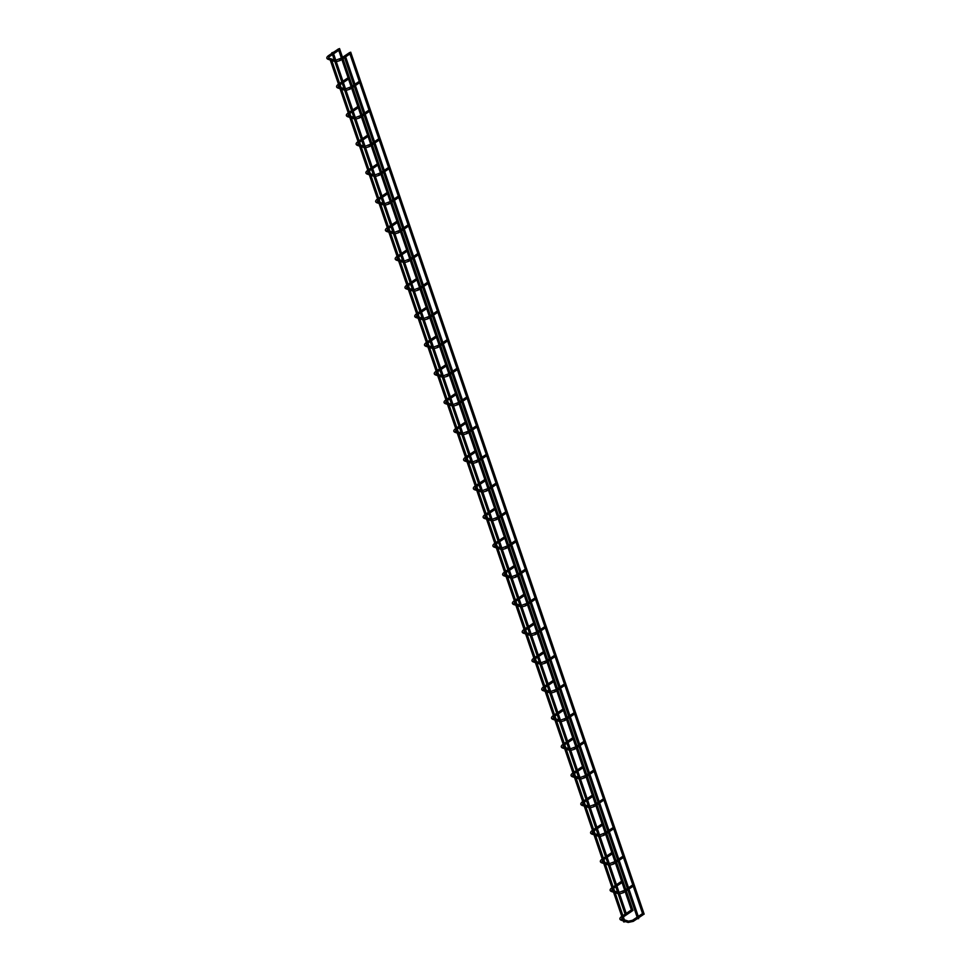 <?xml version="1.0" encoding="UTF-8"?>
<svg xmlns="http://www.w3.org/2000/svg" width="971" height="971" viewBox="0 0 971 971"><rect width="100%" height="100%" fill="white"/><g stroke="black" fill="none" stroke-linecap="round" stroke-linejoin="round"><path stroke-width="1.46" d="M632.048 909.487L632.789 910.592M643.215 913.104L643.955 914.209M624.705 921.867L623.673 921.94L624.705 921.867M638.687 918.627L637.656 918.712L638.687 918.627M642.899 914.597L644.161 914.172L642.899 914.597L349.451 52.592L350.616 52.398M625.288 914.706L626.538 914.281L625.288 914.706L331.839 52.701L332.859 52.628M631.733 910.98L632.995 910.555L631.733 910.98L338.284 48.975L339.449 48.793M621.561 916.648L622.156 917.328M625.093 914.16L621.379 916.648C619.425 918.214 619.328 919.391 621.112 920.18L622.12 917.753L632 911.126M621.112 920.18L628.14 922.45L628.832 921.491L628.152 921.261M628.14 922.45L633.286 921.358L632.728 920.253M611.791 887.943L612.385 888.635M615.323 885.467L611.609 887.955C609.654 889.521 609.57 890.698 611.342 891.487L612.349 889.06L615.772 886.754M619.607 893.915L623.516 892.665L622.957 891.56M602.02 859.25L602.615 859.942M605.564 856.762L601.838 859.262C599.884 860.828 599.799 862.005 601.583 862.782L602.578 860.355L606.001 858.061M609.837 865.222L613.745 863.972L613.187 862.867M592.249 830.557L592.844 831.249M595.793 828.069L592.067 830.569C590.113 832.135 590.028 833.3 591.812 834.089L592.808 831.662L596.23 829.368M600.066 836.517L603.974 835.278L603.416 834.162M582.479 801.852L583.073 802.544M586.023 799.376L582.297 801.864C580.342 803.43 580.257 804.607 582.042 805.396L583.037 802.968L586.46 800.674M590.295 807.823L594.203 806.573L593.645 805.469M572.708 773.159L573.303 773.851M576.252 770.683L572.538 773.171C570.572 774.737 570.487 775.914 572.271 776.703L573.266 774.275L576.689 771.969M580.524 779.13L584.433 777.88L583.874 776.776M562.937 744.466L563.532 745.158M566.481 741.978L562.767 744.478C560.813 746.044 560.716 747.221 562.5 747.998L563.496 745.57L566.918 743.276M570.754 750.437L574.662 749.187L574.104 748.083M553.179 715.773L553.773 716.464M556.711 713.284L552.997 715.785C551.043 717.351 550.945 718.516 552.73 719.305L553.737 716.877L557.16 714.583M560.983 721.732L564.904 720.494L564.345 719.377M543.408 687.067L544.003 687.759M546.94 684.591L543.226 687.08C541.272 688.645 541.187 689.823 542.959 690.612L543.966 688.184L547.389 685.89M551.225 693.039L555.133 691.789L554.575 690.684M533.637 658.374L534.232 659.066M537.181 655.898L533.455 658.387C531.501 659.952 531.416 661.13 533.188 661.906L534.196 659.491L537.618 657.185M541.454 664.346L545.362 663.096L544.804 661.991M523.867 629.681L524.461 630.373M527.411 627.193L523.685 629.693C521.73 631.259 521.645 632.437 523.43 633.213L524.425 630.786L527.848 628.492M531.683 635.653L535.591 634.403L535.033 633.298M514.096 600.988L514.691 601.68M517.64 598.5L513.914 601C511.96 602.566 511.875 603.731 513.659 604.52L514.654 602.093L518.077 599.799M521.913 606.948L525.821 605.71L525.262 604.593M504.325 572.283L504.92 572.975M507.869 569.807L504.155 572.295C502.189 573.861 502.104 575.038 503.888 575.827L504.884 573.4L508.306 571.106M512.142 578.255L516.05 577.005L515.492 575.9M494.555 543.59L495.149 544.282M498.099 541.102L494.385 543.602C492.431 545.168 492.333 546.345 494.118 547.122L495.113 544.695L498.536 542.401M502.371 549.562L506.279 548.312L505.721 547.207M484.796 514.897L485.391 515.589M488.328 512.409L484.614 514.909C482.66 516.475 482.563 517.652 484.347 518.429L485.354 516.002L488.777 513.708M492.6 520.869L496.521 519.619L495.963 518.502M475.025 486.204L475.62 486.884M478.557 483.716L474.843 486.204C472.889 487.77 472.804 488.947 474.576 489.736L475.584 487.308L479.006 485.015M482.842 492.163L486.75 490.925L486.192 489.809M465.255 457.499L465.849 458.191M468.799 455.023L465.073 457.511C463.118 459.077 463.033 460.254 464.806 461.043L465.813 458.615L469.236 456.321M473.071 463.47L476.979 462.22L476.421 461.116M455.484 428.806L456.079 429.498M459.028 426.318L455.302 428.818C453.348 430.384 453.263 431.561 455.047 432.338L456.042 429.91L459.465 427.616M463.301 434.777L467.209 433.527L466.65 432.423M445.713 400.113L446.308 400.805M449.257 397.625L445.531 400.125C443.577 401.691 443.492 402.856 445.276 403.645L446.272 401.217L449.694 398.923M453.53 406.084L457.438 404.834L456.88 403.718M435.943 371.42L436.537 372.099M439.487 368.931L435.773 371.42C433.806 372.985 433.721 374.163 435.506 374.952L436.501 372.524L439.924 370.23M443.759 377.379L447.667 376.141L447.109 375.024M426.172 342.714L426.767 343.406M429.716 340.238L426.002 342.727C424.036 344.292 423.951 345.47 425.735 346.259L426.73 343.831L430.153 341.525M433.988 348.686L437.897 347.436L437.338 346.331M416.413 314.021L416.996 314.713M419.945 311.533L416.231 314.034C414.277 315.599 414.18 316.777 415.964 317.553L416.972 315.126L420.394 312.832M424.218 319.993L428.138 318.743L427.58 317.638M406.643 285.328L407.237 286.02M410.175 282.84L406.461 285.34C404.506 286.906 404.422 288.071 406.194 288.86L407.201 286.433L410.624 284.139M414.459 291.288L418.367 290.05L417.809 288.933M396.872 256.635L397.467 257.315M400.416 254.147L396.69 256.635C394.736 258.201 394.651 259.378 396.423 260.167L397.43 257.74L400.853 255.446M404.689 262.595L408.597 261.345L408.038 260.24M387.101 227.93L387.696 228.622M390.645 225.454L386.919 227.942C384.965 229.508 384.88 230.685 386.664 231.474L387.66 229.047L391.082 226.741M394.918 233.902L398.826 232.652L398.268 231.547M377.331 199.237L377.925 199.929M380.875 196.749L377.149 199.249C375.194 200.815 375.109 201.992 376.894 202.769L377.889 200.342L381.312 198.048M385.147 205.209L389.055 203.959L388.497 202.854M367.56 170.544L368.155 171.236M371.104 168.056L367.39 170.556C365.424 172.122 365.339 173.287 367.123 174.076L368.118 171.649L371.541 169.355M375.376 176.504L379.285 175.266L378.726 174.149M357.789 141.839L358.384 142.531M361.333 139.363L357.619 141.851C355.653 143.417 355.568 144.594 357.352 145.383L358.348 142.955L361.77 140.661M365.606 147.81L369.514 146.56L368.956 145.456M348.019 113.146L348.613 113.838M351.563 110.67L347.849 113.158C345.894 114.724 345.797 115.901 347.582 116.69L348.589 114.262L352.012 111.956M355.835 119.117L359.755 117.867L359.185 116.763M338.26 84.453L338.855 85.145M341.792 81.965L338.078 84.465C336.124 86.031 336.039 87.208 337.811 87.985L338.818 85.557L342.241 83.263M346.064 90.424L349.985 89.174L349.426 88.07M328.489 55.76L329.084 56.452M332.021 53.271L328.307 55.772C326.353 57.338 326.268 58.503 328.04 59.292L329.048 56.864L332.47 54.57M336.306 61.719L340.214 60.481L339.656 59.365M626.234 913.395L631.381 909.948M642.547 913.553L632.546 920.265L628.54 921.188L621.525 918.918M643.166 914.731L633.286 921.358M616.901 886.001L622.047 882.542M616.464 884.702L621.61 881.243M617.592 892.118L611.754 890.225M618.126 893.672L611.342 891.487M618.782 892.495L624.693 890.286M632.776 884.86L625.834 889.521M633.213 886.159L626.271 890.82M625.13 891.584L623.516 892.665M607.142 857.296L612.288 853.849M606.693 856.009L611.839 852.55M607.822 863.413L601.984 861.532M608.356 864.979L601.583 862.782M609.011 863.802L614.922 861.593M623.006 856.167L616.063 860.828M623.455 857.466L616.5 862.127M615.359 862.891L613.745 863.972M597.371 828.603L602.518 825.156M596.922 827.304L602.069 823.857M598.051 834.72L592.213 832.827M598.585 836.286L591.812 834.089M599.241 835.109L605.151 832.9M613.235 827.462L606.292 832.123M613.684 828.761L606.729 833.421M605.588 834.186L603.974 835.278M587.601 799.91L592.747 796.451M587.164 798.611L592.31 795.164M588.28 806.027L582.442 804.134M588.814 807.581L582.042 805.396M589.47 806.403L595.381 804.194M603.476 798.769L596.522 803.43M603.913 800.068L596.959 804.728M595.818 805.493L594.203 806.573M577.83 771.217L582.976 767.758M577.393 769.918L582.539 766.459M578.522 777.322L572.672 775.441M579.044 778.888L572.271 776.703M579.699 777.71L585.61 775.501M593.706 770.076L586.751 774.737M594.143 771.375L587.2 776.035M586.059 776.8L584.433 777.88M568.059 742.512L573.206 739.065M567.622 741.213L572.769 737.766M568.751 748.629L562.913 746.748M569.273 750.195L562.5 747.998M569.928 749.017L575.839 746.808M583.935 741.383L576.98 746.044M584.372 742.681L577.429 747.342M576.289 748.107L574.662 749.187M558.289 713.819L563.435 710.371M557.852 712.52L562.998 709.073M558.98 719.936L553.142 718.042M559.514 721.502L552.73 719.305M560.158 720.324L566.069 718.115M574.164 712.678L567.21 717.338M574.601 713.976L567.659 718.637M566.518 719.402L564.904 720.494M548.518 685.125L553.664 681.666M548.081 683.827L553.227 680.38M549.21 691.243L543.372 689.349M549.744 692.796L542.959 690.612M550.387 691.619L556.31 689.41M564.394 683.985L557.451 688.645M564.831 685.283L557.888 689.944M556.747 690.709L555.133 691.789M538.759 656.42L543.906 652.973M538.31 655.134L543.457 651.675M539.439 662.538L533.601 660.656M539.973 664.103L533.188 661.906M540.629 662.926L546.539 660.717M554.623 655.291L547.68 659.952M555.072 656.59L548.117 661.251M546.976 662.016L545.362 663.096M528.989 627.727L534.135 624.28M528.54 626.429L533.686 622.981M529.668 633.845L523.83 631.963M530.202 635.41L523.43 633.213M530.858 634.233L536.769 632.024M544.852 626.598L537.91 631.259M545.301 627.885L538.347 632.546M537.206 633.323L535.591 634.403M519.218 599.034L524.364 595.587M518.781 597.735L523.915 594.288M519.898 605.151L514.06 603.258M520.432 606.717L513.659 604.52M521.087 605.528L526.998 603.319M535.082 597.893L528.139 602.554M535.531 599.192L528.576 603.853M527.435 604.617L525.821 605.71M509.447 570.341L514.594 566.882M509.01 569.042L514.157 565.595M510.127 576.458L504.289 574.565M510.661 578.012L503.888 575.827M511.316 576.835L517.227 574.626M525.323 569.2L518.368 573.861M525.76 570.499L518.805 575.16M517.664 575.924L516.05 577.005M499.677 541.636L504.823 538.189M499.24 540.349L504.386 536.89M500.368 547.753L494.53 545.872M500.89 549.319L494.118 547.122M501.546 548.142L507.457 545.933M515.552 540.507L508.598 545.168M515.989 541.806L509.047 546.467M507.906 547.231L506.279 548.312M489.906 512.943L495.052 509.496M489.469 511.644L494.615 508.197M490.598 519.06L484.76 517.179M491.132 520.626L484.347 518.429M491.775 519.449L497.686 517.24M505.782 511.814L498.827 516.475M506.219 513.101L499.276 517.761M498.135 518.526L496.521 519.619M480.135 484.25L485.282 480.803M479.698 482.951L484.845 479.504M480.827 490.367L474.989 488.474M481.361 491.933L474.576 489.736M482.004 490.743L487.928 488.534M496.011 483.109L489.068 487.77M496.448 484.408L489.505 489.068M488.364 489.833L486.75 490.925M470.377 455.557L475.523 452.098M469.928 454.258L475.074 450.799M471.056 461.674L465.218 459.781M471.59 463.228L464.806 461.043M472.246 462.05L478.157 459.841M486.24 454.416L479.298 459.077M486.689 455.715L479.735 460.375M478.594 461.14L476.979 462.22M460.606 426.852L465.752 423.405M460.157 425.565L465.303 422.106M461.286 432.969L455.448 431.088M461.82 434.535L455.047 432.338M462.475 433.357L468.386 431.148M476.47 425.723L469.527 430.384M476.919 427.022L469.964 431.682M468.823 432.447L467.209 433.527M450.835 398.159L455.982 394.712M450.398 396.86L455.533 393.413M451.515 404.276L445.677 402.382M452.049 405.842L445.276 403.645M452.704 404.664L458.615 402.455M466.699 397.03L459.756 401.691M467.148 398.316L460.193 402.977M459.052 403.742L457.438 404.834M441.065 369.466L446.211 366.018M440.628 368.167L445.774 364.72M441.744 375.583L435.906 373.689M442.278 377.149L435.506 374.952M442.934 375.959L448.845 373.75M456.94 368.325L449.986 372.985M457.377 369.623L450.423 374.284M449.282 375.049L447.667 376.141M431.294 340.772L436.44 337.313M430.857 339.474L436.003 336.015M431.986 346.89L426.148 344.996M432.508 348.443L425.735 346.259M433.163 347.266L439.074 345.057M447.17 339.632L440.215 344.292M447.607 340.93L440.664 345.591M439.523 346.356L437.897 347.436M421.523 312.067L426.67 308.62M421.086 310.781L426.233 307.322M422.215 318.185L416.377 316.303M422.749 319.75L415.964 317.553M423.392 318.573L429.303 316.364M437.399 310.938L430.444 315.599M437.836 312.237L430.893 316.898M429.752 317.663L428.138 318.743M411.753 283.374L416.899 279.927M411.316 282.076L416.462 278.628M412.444 289.492L406.606 287.598M412.978 291.057L406.194 288.86M413.622 289.88L419.545 287.671M427.628 282.245L420.686 286.906M428.065 283.532L421.123 288.193M419.982 288.957L418.367 290.05M401.994 254.681L407.14 251.222M401.545 253.382L406.691 249.935M402.674 260.798L396.836 258.905M403.208 262.352L396.423 260.167M403.863 261.175L409.774 258.966M417.858 253.54L410.915 258.201M418.307 254.839L411.352 259.5M410.211 260.264L408.597 261.345M392.223 225.988L397.37 222.529M391.774 224.689L396.921 221.23M392.903 232.105L387.065 230.212M393.437 233.659L386.664 231.474M394.092 232.482L400.003 230.273M408.087 224.847L401.144 229.508M408.536 226.146L401.581 230.807M400.44 231.571L398.826 232.652M382.453 197.283L387.599 193.836M382.004 195.996L387.15 192.537M383.132 203.4L377.294 201.519M383.666 204.966L376.894 202.769M384.322 203.789L390.233 201.58M398.316 196.154L391.374 200.815M398.765 197.453L391.811 202.114M390.67 202.878L389.055 203.959M372.682 168.59L377.828 165.143M372.245 167.291L377.391 163.844M373.362 174.707L367.524 172.814M373.896 176.273L367.123 174.076M374.551 175.096L380.462 172.887M388.558 167.449L381.603 172.11M388.995 168.748L382.04 173.408M380.899 174.173L379.285 175.266M362.911 139.897L368.058 136.438M362.474 138.598L367.621 135.151M363.603 146.014L357.765 144.121M364.125 147.568L357.352 145.383M364.78 146.39L370.691 144.181M378.787 138.756L371.832 143.417M379.224 140.055L372.281 144.715M371.14 145.48L369.514 146.56M353.141 111.204L358.287 107.745M352.704 109.905L357.85 106.446M353.832 117.309L347.994 115.428M354.366 118.875L347.582 116.69M355.01 117.697L360.921 115.488M369.016 110.063L362.062 114.724M369.453 111.362L362.511 116.022M361.37 116.787L359.755 117.867M343.37 82.499L348.516 79.052M342.933 81.2L348.079 77.753M344.062 88.616L338.224 86.735M344.596 90.182L337.811 87.985M345.239 89.004L351.162 86.795M359.246 81.37L352.303 86.031M359.683 82.669L352.74 87.329M351.599 88.094L349.985 89.174M333.611 53.806L338.758 50.358M333.162 52.507L338.309 49.06M334.291 59.923L328.453 58.029M334.825 61.489L328.04 59.292M335.481 60.311L341.391 58.102M349.475 52.665L342.532 57.325M349.924 53.963L342.969 58.624M341.828 59.389L340.214 60.481M624.353 919.828L623.358 916.915M622.909 915.617L613.587 888.222M613.15 886.924L603.816 859.529M603.379 858.23L594.046 830.836M593.609 829.537L584.275 802.131M583.838 800.832L574.516 773.438M574.067 772.139L564.746 744.745M564.297 743.446L554.975 716.04M554.526 714.753L545.204 687.347M544.767 686.048L535.434 658.654M534.997 657.355L525.663 629.961M525.226 628.662L515.892 601.255M515.455 599.969L506.134 572.562M505.685 571.264L496.363 543.869M495.914 542.571L486.592 515.176M486.143 513.877L476.822 486.471M476.385 485.184L467.051 457.778M466.614 456.479L457.28 429.085M456.843 427.786L447.51 400.392M447.073 399.093L437.751 371.687M437.302 370.4L427.98 342.994M427.531 341.695L418.21 314.301M417.761 313.002L408.439 285.608M408.002 284.309L398.668 256.902M398.231 255.604L388.898 228.209M388.461 226.911L379.127 199.516M378.69 198.218L369.356 170.823M368.919 169.524L359.598 142.118M359.149 140.819L349.827 113.425M349.378 112.126L340.056 84.732M339.619 83.433L331.475 59.51M623.673 921.94L623.309 920.884M622.775 919.331L622.217 917.68M621.78 916.381L613.538 892.191M613.004 890.625L612.446 888.987M612.009 887.688L603.768 863.498M603.246 861.932L602.675 860.294M602.238 858.995L594.009 834.805M593.475 833.239L592.917 831.589M592.468 830.302L584.239 806.1M583.705 804.546L583.146 802.896M582.697 801.597L574.468 777.407M573.934 775.841L573.375 774.203M572.926 772.904L564.697 748.714M564.163 747.148L563.605 745.51M563.168 744.211L554.927 720.021M554.392 718.455L553.834 716.804M553.397 715.518L545.156 691.316M544.622 689.762L544.063 688.111M543.626 686.813L535.385 662.623M534.863 661.057L534.293 659.418M533.856 658.12L525.614 633.929M525.093 632.364L524.534 630.725M524.085 629.426L515.856 605.224M515.322 603.671L514.764 602.02M514.314 600.721L506.085 576.531M505.551 574.978L504.993 573.327M504.544 572.028L496.315 547.838M495.78 546.272L495.222 544.634M494.785 543.335L486.544 519.145M486.01 517.579L485.451 515.929M485.015 514.642L476.773 490.44M476.239 488.886L475.681 487.236M475.244 485.937L467.002 461.747M466.481 460.181L465.91 458.543M465.473 457.244L457.232 433.054M456.71 431.488L456.152 429.85M455.702 428.551L447.473 404.361M446.939 402.795L446.381 401.144M445.932 399.858L437.703 375.656M437.168 374.102L436.61 372.451M436.161 371.153L427.932 346.963M427.398 345.397L426.839 343.758M426.403 342.46L418.161 318.27M417.627 316.704L417.069 315.065M416.632 313.767L408.39 289.576M407.856 288.011L407.298 286.36M406.861 285.073L398.62 260.871M398.098 259.318L397.527 257.667M397.09 256.368L388.849 232.178M388.327 230.613L387.769 228.974M387.32 227.675L379.091 203.485M378.556 201.919L377.998 200.281M377.549 198.982L369.32 174.792M368.786 173.226L368.227 171.576M367.778 170.289L359.549 146.087M359.015 144.533L358.457 142.883M358.02 141.584L349.778 117.394M349.244 115.828L348.686 114.19M348.249 112.891L340.008 88.701M339.474 87.135L338.915 85.497M338.478 84.198L330.237 60.008M638.275 916.43L628.941 889.023M628.504 887.725L619.17 860.33M618.733 859.032L609.4 831.637M608.963 830.339L599.641 802.932M599.192 801.645L589.87 774.239M589.421 772.94L580.1 745.546M579.663 744.247L570.329 716.853M569.892 715.554L560.558 688.148M560.121 686.849L550.788 659.455M550.351 658.156L541.017 630.762M540.58 629.463L531.258 602.056M530.809 600.77L521.488 573.363M521.039 572.065L511.717 544.67M511.28 543.372L501.946 515.977M501.509 514.679L492.176 487.272M491.739 485.986L482.405 458.579M481.968 457.28L472.634 429.886M472.197 428.587L462.876 401.193M462.427 399.894L453.105 372.488M452.656 371.201L443.334 343.795M442.885 342.496L433.564 315.102M433.127 313.803L423.793 286.409M423.356 285.11L414.022 257.703M413.585 256.417L404.252 229.01M403.815 227.712L394.493 200.317M394.044 199.019L384.722 171.624M384.273 170.326L374.952 142.919M374.503 141.632L365.181 114.226M364.744 112.927L355.41 85.533M354.973 84.234L345.64 56.84M637.134 917.182L627.812 889.788M627.363 888.489L618.042 861.095M617.592 859.796L608.271 832.39M607.822 831.103L598.5 803.697M598.063 802.398L588.729 775.004M588.292 773.705L578.959 746.311M578.522 745.012L569.188 717.605M568.751 716.319L559.417 688.912M558.98 687.614L549.659 660.219M549.21 658.921L539.888 631.526M539.439 630.228L530.117 602.821M529.681 601.535L520.347 574.128M519.91 572.829L510.576 545.435M510.139 544.136L500.805 516.742M500.368 515.443L491.035 488.037M490.598 486.738L481.276 459.344M480.827 458.045L471.505 430.651M471.056 429.352L461.735 401.945M461.298 400.659L451.964 373.252M451.527 371.954L442.193 344.559M441.756 343.261L432.423 315.866M431.986 314.568L422.652 287.161M422.215 285.875L412.893 258.468M412.444 257.169L403.123 229.775M402.674 228.476L393.352 201.082M392.915 199.783L383.581 172.377M383.144 171.09L373.811 143.684M373.374 142.385L364.04 114.991M363.603 113.692L354.269 86.298M353.832 84.999L344.511 57.592M644.161 914.172L350.701 52.167M626.538 914.281L333.089 52.276M632.995 910.555L339.534 48.55"/></g></svg>
